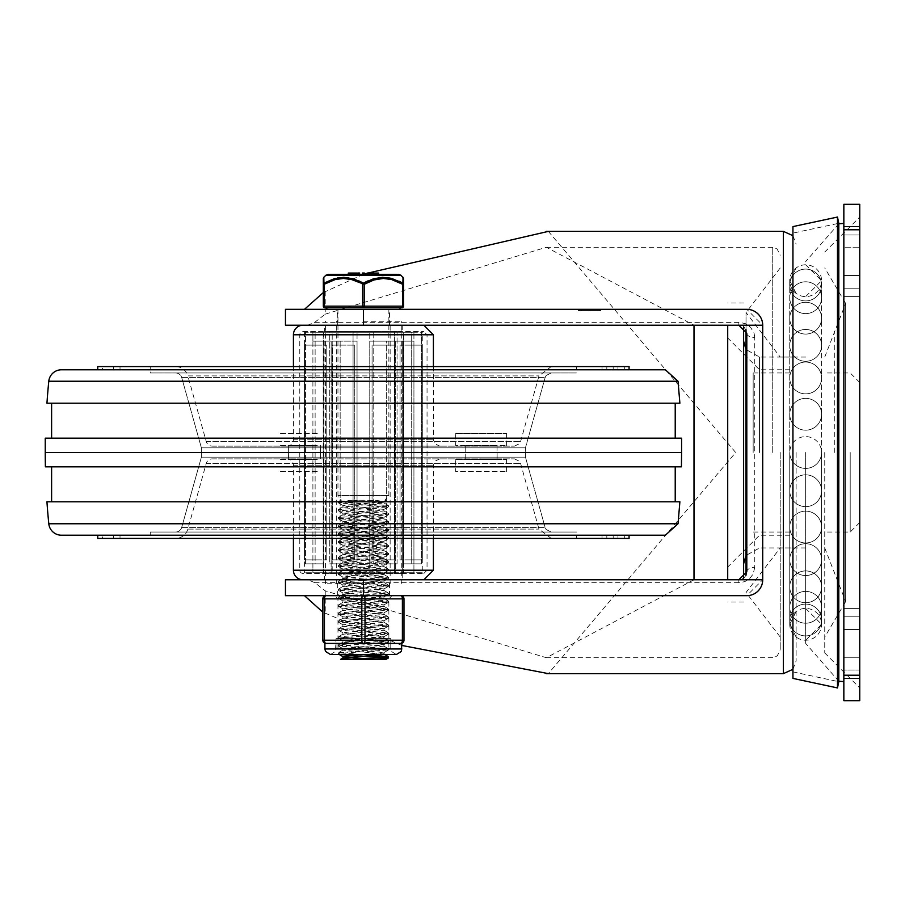 <?xml version="1.0" encoding="UTF-8"?>
<svg xmlns="http://www.w3.org/2000/svg" width="905" height="905" viewBox="0 0 905 905"><rect width="100%" height="100%" fill="white"/><g stroke="black" fill="none" stroke-linecap="round" stroke-linejoin="round"><path stroke-width="0.68" stroke-dasharray="4.53 3.39" d="M843.845 670.005L843.845 608.398L843.845 678.399L843.845 608.398L843.845 670.005L859.75 670.005L859.75 678.399L859.75 608.398L859.75 678.399L859.75 670.005L843.845 670.005M843.845 247.721L843.845 296.602L843.845 226.601L843.845 247.721L859.75 247.721L859.75 296.602L859.75 226.601L859.75 296.602L859.75 247.721L843.845 247.721M805.665 452.5L805.665 643.398L805.665 452.5M843.845 452.5L843.845 681.578L843.845 452.5M824.749 452.5L824.749 652.946L824.749 452.5M859.75 452.5L859.75 217.064L859.75 452.5M834.297 452.5L834.297 331.592L834.297 452.5M859.75 675.221L859.75 700.674L843.845 700.674L843.845 204.326L859.75 204.326L859.75 675.221L843.845 675.221M727.711 325.234L727.711 579.766M743.616 326.829L743.616 578.171M753.164 452.5L753.164 372.962L753.164 452.5M805.665 608.398L821.57 624.314L821.57 452.5A15.905 15.905 0 0 0 805.665 436.595A15.905 15.905 0 0 0 789.748 452.5L789.748 535.217L789.748 452.5A15.905 15.905 0 0 0 805.665 468.405A15.905 15.905 0 0 0 821.57 452.5A15.905 15.905 0 0 1 805.665 468.405A15.905 15.905 0 0 1 789.748 452.5L789.748 624.314A15.905 15.905 0 0 0 805.665 640.22A15.905 15.905 0 0 0 821.57 624.314L821.57 280.697L805.665 296.602M727.711 452.5L727.711 337.961L727.711 452.5M743.616 452.5L743.616 563.86L743.616 452.5M548.351 231.375L735.663 452.5L548.351 673.625M401.911 645.457L322.847 612.176M323.323 292.553L364.387 273.887M285.46 309.329L746.806 309.329L762.711 325.234L762.711 579.766L746.806 595.671L285.46 595.671M796.117 452.5L796.117 660.899L796.117 452.5M363.414 579.766L337.327 579.766L363.414 579.766M363.414 595.671L326.026 595.671A3.179 1.595 -90 0 0 324.443 598.861L324.443 640.22A3.179 1.595 -90 0 0 326.026 643.398L336.762 643.398L326.026 643.398A3.179 3.179 0 0 1 322.847 640.22L322.847 598.861A3.179 3.179 0 0 1 326.026 595.671L363.414 595.671A3.179 1.595 -90 0 1 365.009 598.861L365.009 640.22A3.179 1.595 -90 0 1 363.414 643.398L400.802 643.398A3.179 1.595 90 0 0 402.386 640.22L402.386 598.861A3.179 1.595 90 0 0 400.802 595.671L363.414 595.671L400.802 595.671A3.179 3.179 0 0 1 403.981 598.861L361.819 598.861A3.179 1.595 90 0 1 363.414 595.671L392.046 595.671L363.414 595.671M363.414 309.329L326.829 309.329L363.414 309.329M363.414 325.234L389.501 325.234L363.414 325.234M325.234 291.501L325.234 314.159L314.748 322.327L307.915 325.234L741.806 325.8M746.806 333.187A7.953 4.457 180 0 0 754.759 337.644L754.759 567.356A7.953 4.457 0 0 0 746.806 571.813L746.806 333.187L744.476 327.565L741.976 325.879M693.999 579.766L546.337 657.72L325.234 590.841L314.748 582.673L307.915 579.766L738.842 579.766L741.829 579.189M742.055 579.087L744.476 577.435M744.487 577.413L746.161 574.935M746.229 574.765L746.806 571.813M754.759 567.356L753.096 574.177L749.51 578.725L745.064 581.463L741.331 582.492L738.842 582.673L738.842 579.766M325.234 314.159L546.337 247.28L693.999 325.234M314.748 322.327L739.905 322.361L745.55 323.752L750.63 327.35L754.125 333.357L754.759 337.644M780.212 452.5L780.212 649.767L780.212 452.5M589.245 309.329L589.245 310.596L581.146 310.596L589.245 310.596L589.245 309.329L581.146 309.329L581.146 310.596L578.397 310.596L600.671 310.596L578.397 310.596L600.671 310.596L581.146 310.596L581.146 309.329L589.245 309.329M597.922 309.329L597.922 310.596L591.994 310.596L597.922 310.596L597.922 309.329L591.994 309.329L591.994 310.596L591.994 309.329L597.922 309.329M590.773 309.329L578.397 309.329L578.397 310.596L578.397 309.329L600.671 309.329L600.671 310.596L599.291 310.596L600.671 310.596L600.671 309.329L590.773 309.329L590.773 310.596M600.671 309.329L578.397 309.329L600.671 309.329L600.671 310.596L600.671 309.329L581.146 309.329L581.146 310.596L581.146 309.329L580.999 310.596L581.033 309.329L578.397 309.329L578.397 310.596L578.397 309.329L600.671 309.329M325.234 590.841L325.234 613.5M307.915 579.766L285.46 579.766M285.46 325.234L307.915 325.234M837.476 687.936L837.476 217.064M792.938 678.399L792.938 226.601M792.938 671.883L838.811 681.714L838.811 223.286L792.938 233.117L792.938 671.883L792.938 233.117M150.241 369.783L576.587 369.783L150.241 369.783L150.241 372.962L576.587 372.962L150.241 372.962L576.587 372.962L150.241 372.962L150.241 366.593L576.587 366.593L150.241 366.593M175.593 372.962L551.236 372.962L175.593 372.962A6.358 6.358 0 0 1 181.713 377.611L201.385 447.851L181.713 377.611A6.358 6.358 0 0 0 175.593 372.962L551.236 372.962L175.593 372.962M201.385 447.851L525.443 447.851L201.385 447.851L201.385 457.149L525.443 457.149L201.385 457.149L181.713 527.389A6.358 6.358 0 0 1 175.593 532.038L551.236 532.038L175.593 532.038A6.358 6.358 0 0 0 181.713 527.389L201.385 457.149L525.443 457.149L201.385 457.149L201.385 447.851L525.443 447.851L201.385 447.851M150.241 538.407L576.587 538.407L150.241 538.407L150.241 532.038L576.587 532.038L150.241 532.038L150.241 535.217L576.587 535.217L150.241 535.217M124.788 535.217L602.04 535.217L124.788 535.217L124.788 538.407L602.04 538.407L124.788 538.407M120.014 538.407L606.814 538.407L120.014 538.407L120.014 535.217L606.814 535.217L120.014 535.217M113.657 535.217L613.171 535.217L113.657 535.217L113.657 538.407L613.171 538.407L113.657 538.407M108.883 538.407L617.945 538.407L108.883 538.407L108.883 535.217L617.945 535.217L108.883 535.217M102.514 535.217L624.314 535.217L102.514 535.217L102.514 538.407L624.314 538.407L102.514 538.407M97.751 538.407L629.077 538.407M97.751 535.217L629.077 535.217L97.751 535.217M61.45 535.217L665.379 535.217M46.947 501.811L679.881 501.811M51.608 501.811L675.221 501.811L51.608 501.811M51.608 466.822L675.221 466.822L51.608 466.822M45.397 466.822L681.431 466.822M45.25 438.178L681.578 438.178M51.608 438.178L675.221 438.178L51.608 438.178M51.608 403.189L675.221 403.189L51.608 403.189M46.947 403.189L679.881 403.189M61.45 369.783L629.077 369.783M97.751 366.593L629.077 366.593M102.514 366.593L624.314 366.593L102.514 366.593L102.514 369.783L624.314 369.783L102.514 369.783M108.883 369.783L617.945 369.783L108.883 369.783L108.883 366.593L617.945 366.593L108.883 366.593M113.657 366.593L613.171 366.593L113.657 366.593L113.657 369.783L613.171 369.783L113.657 369.783M120.014 369.783L606.814 369.783L120.014 369.783L120.014 366.593L606.814 366.593L120.014 366.593M124.788 366.593L602.04 366.593L124.788 366.593L124.788 369.783L602.04 369.783L124.788 369.783M302.96 325.234L423.868 325.234L302.96 325.234M324.601 325.234L402.227 325.234L324.601 325.234L324.601 331.592L402.227 331.592L324.601 331.592M302.96 331.592L423.868 331.592L302.96 331.592A3.179 3.179 0 0 0 299.781 334.782L299.781 570.218A3.179 3.179 0 0 0 302.96 573.408L423.868 573.408L302.96 573.408M324.601 573.408L402.227 573.408L324.601 573.408L324.601 579.766L402.227 579.766L324.601 579.766M302.96 579.766L423.868 579.766L302.96 579.766M293.424 538.407L293.424 465.227A6.358 6.358 0 0 0 287.055 458.869L439.773 458.869L287.055 458.869M212.336 458.869L514.493 458.869L212.336 458.869A6.358 6.358 0 0 0 206.216 463.507L187.844 529.108A12.727 12.727 0 0 1 175.593 538.407L551.236 538.407L175.593 538.407M150.241 532.038L576.587 532.038L150.241 532.038M175.593 532.038L551.236 532.038L175.593 532.038M175.593 366.593L551.236 366.593L175.593 366.593A12.727 12.727 0 0 1 187.844 375.892L538.984 375.892L187.844 375.892L206.216 441.493A6.358 6.358 0 0 0 212.336 446.131M212.336 446.142L514.493 446.142L212.336 446.142M287.055 446.131A6.358 6.358 0 0 0 293.424 439.773L293.424 366.593M287.055 446.142L439.773 446.142L287.055 446.142M481.132 458.869L497.049 458.869L481.132 458.869M481.132 446.142L497.049 446.142L481.132 446.142M318.334 458.869L288.65 458.869L318.334 458.869M318.334 446.142L288.65 446.142L318.334 446.142M290.777 458.869L320.46 458.869L290.777 458.869M290.777 446.142L320.46 446.142L290.777 446.142M455.679 459.502L506.585 459.502L455.679 459.502L455.679 471.584L506.585 471.584L455.679 471.584M455.679 433.405L506.585 433.405L455.679 433.405L455.679 445.498L506.585 445.498L455.679 445.498M465.125 459.502L497.15 459.502L465.125 459.502L465.227 445.498L497.049 445.498L465.227 445.498M317.282 459.502L279.102 459.502L317.282 459.502M317.282 471.584L279.102 471.596L317.282 471.584M317.282 433.405L279.102 433.416L317.282 433.405M317.282 445.498L279.102 445.498L317.282 445.498M312.564 459.502L288.537 459.502L312.564 459.502M312.508 445.498L288.65 445.498L312.508 445.498M403.189 332.237L323.639 332.237L403.189 332.237L403.189 572.763M402.668 572.763L402.668 341.14L395.677 341.14L402.668 341.14L402.668 572.763L413.924 572.763L402.668 572.763M395.677 341.14L395.677 572.763L386.673 572.763L395.677 572.763L395.677 341.14L403.63 341.14L403.63 332.237L422.273 332.237L421.357 332.237L421.357 563.86L411.707 563.86L411.707 332.237L397.069 332.237L411.707 332.237L411.707 563.86L421.357 563.86L421.357 332.237L403.63 332.237L411.707 332.237L403.63 332.237L403.63 563.86L411.707 563.86L403.63 563.86L403.63 572.763L395.677 572.763L403.63 572.763L403.63 563.86L421.357 563.86L413.924 563.86L413.924 572.763L413.924 563.86L403.63 563.86L403.63 341.14L413.924 341.14L413.924 563.86L413.924 332.237L413.924 341.14L395.677 341.14M386.673 572.763L386.673 341.14L369.772 341.14L386.673 341.14L386.673 572.763L394.625 572.763L386.673 572.763M369.772 341.14L369.772 572.763L357.045 572.763L369.772 572.763L369.772 332.237L397.069 332.237L397.069 563.86L373.765 563.86L373.765 332.237L353.063 332.237L373.765 332.237L373.765 563.86L397.069 563.86L397.069 332.237L369.772 332.237L373.765 332.237L369.772 332.237L369.772 563.86L373.765 563.86L369.772 563.86L369.772 572.763L394.625 572.763L369.772 572.763L369.772 563.86L397.069 563.86L394.625 563.86L394.625 572.763L394.625 563.86L369.772 563.86L369.772 341.14L394.625 341.14L394.625 563.86L394.625 332.237L394.625 341.14L369.772 341.14M357.045 572.763L357.045 341.14L340.156 341.14L357.045 341.14L357.045 572.763L332.203 572.763L357.045 572.763L357.045 563.86L329.759 563.86L329.759 332.237L315.121 332.237L329.759 332.237L329.759 563.86L353.063 563.86L353.063 332.237L353.063 563.86L357.045 563.86L357.045 572.763M340.156 341.14L340.156 572.763L331.151 572.763L340.156 572.763L340.156 341.14L332.203 341.14L332.203 332.237L357.045 332.237L329.759 332.237L332.203 332.237L332.203 563.86L329.759 563.86L332.203 563.86L332.203 572.763L340.156 572.763L332.203 572.763L332.203 563.86L357.045 563.86L332.203 563.86L332.203 341.14L357.045 341.14L357.045 563.86L357.045 332.237L357.045 341.14L340.156 341.14M331.151 572.763L331.151 341.14L324.16 341.14L331.151 341.14L331.151 572.763L323.198 572.763L331.151 572.763M324.16 341.14L323.639 572.763L324.16 341.14L312.904 341.14L312.904 563.86L305.471 563.86L305.471 332.237L304.555 332.237L305.471 332.237L305.471 563.86L315.121 563.86L305.471 563.86L312.904 563.86L312.904 572.763L324.16 572.763L312.904 572.763L312.904 563.86L323.198 563.86L315.121 563.86L315.121 332.237L315.121 563.86L323.198 563.86L323.198 572.763L323.198 563.86L312.904 563.86L312.904 332.237L323.198 332.237L305.471 332.237L312.904 332.237L312.904 341.14L323.198 341.14L323.198 332.237L323.198 563.86L323.198 341.14L312.904 341.14L324.16 341.14M422.273 572.763L304.555 572.763L422.273 572.763L422.273 332.237M331.151 341.14L323.198 341.14L331.151 341.14M394.625 341.14L386.673 341.14L394.625 341.14M413.924 341.14L402.668 341.14L413.924 341.14M411.175 345.122L422.318 345.122L411.175 345.122M411.175 559.878L422.318 559.878L411.175 559.878M375.326 345.122L394.331 345.122L375.326 345.122M375.326 559.878L394.331 559.878L375.326 559.878M332.497 345.122L354.76 345.122L332.497 345.122L332.497 559.878L354.76 559.878L332.497 559.878L354.76 559.878L332.497 559.878L332.497 345.122L354.76 345.122L332.497 345.122M307.779 345.122L326.784 345.122L307.779 345.122M307.779 559.878L326.784 559.878L307.779 559.878M315.653 345.122L304.51 345.122L315.653 345.122M315.653 559.878L304.51 559.878L315.653 559.878M394.331 345.122L372.068 345.122L394.331 345.122L394.331 559.878L372.068 559.878L394.331 559.878L394.331 345.122M419.049 345.122L400.044 345.122L419.049 345.122M419.049 559.878L400.044 559.878L419.049 559.878M363.414 321.252L401.277 321.252L363.414 321.252M363.414 583.748L325.551 583.748L363.414 583.748M338.391 502.795L338.391 501.63M341.219 654.53L338.391 653.919L344.862 652.991L388.403 649.948L338.425 645.966L388.426 641.996L338.368 638.014L388.483 634.043L338.368 630.061L388.426 626.079L338.425 622.108L388.403 618.126L338.391 614.156L388.471 610.174L338.346 606.203L388.449 602.221L338.413 598.25L388.403 594.268L338.413 590.286L388.449 586.316L338.346 582.334L388.471 578.363L338.391 574.381L388.415 570.41L338.425 566.428L388.415 562.457L338.368 558.476L388.483 554.494L338.357 550.523L388.437 546.541L338.425 542.57L388.403 538.588L338.402 534.617L388.369 530.737L338.346 526.665L388.369 522.796L338.402 518.701L388.302 514.843L338.515 510.861L388.336 506.879L338.447 502.897L374.568 500.227L351.502 500.227L383.912 502.999L342.938 506.97L383.89 510.952L342.916 514.934L383.935 518.904L342.871 522.886L383.935 526.857L342.916 530.839L383.89 534.81L342.938 538.792L383.912 542.762L342.882 546.744L383.958 550.726L342.893 554.697L383.901 558.679L342.938 562.65L383.901 566.632L342.905 570.602L383.946 574.585L342.882 578.567L383.924 582.537L342.927 586.519L383.89 590.49L342.927 594.472L383.935 598.443L342.871 602.425L383.946 606.407L342.916 610.377L383.89 614.359L342.938 618.33L383.912 622.312L342.893 626.283L383.958 630.265L342.893 634.235L383.912 638.217L342.938 642.199L383.89 646.17L342.916 650.152L383.833 653.998L382.872 654.53M351.479 500.227L374.546 500.227M352.283 500.227L338.368 501.63L388.437 505.612L338.425 509.583L388.403 513.565L338.402 517.536L388.46 521.518L338.346 525.488L388.46 529.47L338.402 533.441L388.403 537.423L338.425 541.405L388.437 545.376L338.357 549.358L388.483 553.328L338.38 557.31L388.415 561.281L338.425 565.263L388.415 569.234L338.38 573.216L388.483 577.198L338.357 581.168L388.437 585.15L338.413 589.121L388.403 593.103L338.413 597.074L388.46 601.056L338.346 605.038L388.471 609.008L338.391 612.99L388.403 616.961L338.425 620.943L388.426 624.914L338.368 628.896L388.483 632.878L338.368 636.849L388.426 640.831L338.425 644.801L388.403 648.783L338.391 652.754L374.998 655.356M340.687 500.227L338.368 501.63M338.391 510.748L338.391 509.583M338.391 518.701L338.391 517.536M338.391 526.653L338.391 525.488M338.391 534.617L338.391 533.441M338.391 542.57L338.391 541.405M338.391 550.523L338.391 549.358M338.391 558.476L338.391 557.31M338.391 566.428L338.391 565.263M338.391 574.381L338.391 573.216M338.391 582.334L338.391 581.168M338.391 590.286L338.391 589.121M338.391 598.25L338.391 597.074M338.391 606.203L338.391 605.038M338.391 614.156L338.391 612.99M338.391 622.108L338.391 620.943M338.391 630.061L338.391 628.896M338.391 638.014L338.391 636.849M338.391 645.966L338.391 644.801M338.391 653.919L338.391 652.754M342.916 656.532L346.739 657.324M365.201 658.636L386.141 659.304M374.546 659.304L375.326 659.304M342.905 648.58L342.905 650.152M375.326 500.227L383.844 501.562L342.882 505.409L383.912 509.379L342.938 513.361L383.89 517.332L342.916 521.314L383.935 525.296L342.871 529.267L383.935 533.249L342.916 537.219L383.89 541.201L342.938 545.172L383.912 549.154L342.882 553.136L383.958 557.107L342.893 561.089L383.901 565.059L342.938 569.041L383.901 573.012L342.905 576.994L383.946 580.965L342.882 584.947L383.924 588.929L342.927 592.899L383.89 596.881L342.927 600.852L383.935 604.834L342.871 608.805L383.946 612.787L342.916 616.769L383.89 620.74L342.938 624.722L383.912 628.692L342.893 632.674L383.958 636.645L342.893 640.627L383.912 644.598L342.938 648.58L383.89 652.562L363.606 654.53M342.905 640.627L342.905 642.199M342.905 632.674L342.905 634.235M342.905 624.722L342.905 626.283M342.905 616.769L342.905 618.33M342.905 608.805L342.905 610.377M342.905 600.852L342.905 602.425M342.905 592.899L342.905 594.472M342.905 584.947L342.905 586.519M342.905 576.994L342.905 578.567M342.905 569.041L342.905 570.602M342.905 561.089L342.905 562.65M342.905 553.136L342.905 554.697M342.905 545.172L342.905 546.744M342.905 537.219L342.905 538.792M342.905 529.267L342.905 530.839M342.905 521.314L342.905 522.886M342.905 513.361L342.905 514.934M342.905 505.409L342.905 506.97M388.437 657.856L385.802 657.324M365.201 656.001L351.841 655.299M363.414 307.734L324.918 307.734A1.595 0.792 90 0 1 324.126 306.139L362.622 306.139L362.622 284.294L364.206 284.294L364.206 306.139L402.702 306.139L402.702 284.294L403.506 284.294L403.506 306.139A1.595 1.595 0 0 1 401.911 307.734L363.414 307.734A1.595 0.792 90 0 0 364.206 306.139L362.622 306.139A1.595 0.792 -90 0 0 363.414 307.734M328.13 274.328L398.698 274.328M367.294 274.328L367.294 273.05L368.72 273.05L368.72 274.328L367.294 274.328L375.462 274.328L367.294 274.328L368.471 274.328L368.471 273.05L367.294 273.05L375.462 273.05L370.45 273.05M358.052 273.05L351.457 273.05L352.882 273.05L352.882 274.328L351.457 274.328L359.624 274.328L351.457 274.328L352.633 274.328L352.633 273.05L359.624 273.05L358.448 273.05L359.624 273.05L359.624 274.328M362.407 274.328L364.387 274.328L362.407 274.328L362.407 273.05L364.387 273.05L364.387 274.328M349.16 273.061L357.871 273.061L351.411 273.061L357.305 273.061L357.305 274.328L349.16 274.328L358.052 274.328M349.805 274.328L349.16 274.328M349.217 274.328L349.511 273.061L349.217 274.328M357.611 274.328L357.871 273.061L357.611 274.328M350.303 273.05L350.303 274.328L351.411 274.328L351.411 273.061L350.303 273.061M378.629 274.328L371.22 274.328L378.629 274.328L378.629 273.061L371.333 273.061L371.435 274.328L371.22 273.061M323.809 277.552L323.945 283.163A1.595 1.425 180 0 0 323.323 284.294L335.201 279.555L343.481 278.435L352.939 279.962L362.622 284.294A1.595 0.713 119.6 0 1 363.414 283.163A1.595 0.713 -119.6 0 1 364.206 284.294L373.889 279.962L383.347 278.435L391.627 279.555L402.702 284.294A1.595 0.713 119.6 0 0 402.883 283.163A1.595 1.425 180 0 1 403.506 284.294M337.678 277.869L331.784 279.509L323.945 283.163A1.595 0.713 -119.6 0 0 324.126 284.294L324.126 306.139L323.323 306.139A1.595 1.595 0 0 0 324.918 307.734M402.883 283.163L403.019 277.575M363.414 283.163L365.258 282.179M367.792 280.957L379.591 277.518M390.021 278.05L398.89 281.104M348.301 277.654L358.844 280.867M376.65 274.328L376.65 273.061M357.305 273.061L358.052 273.061M355.925 274.328L355.925 273.061M356.502 274.328L356.502 273.061M350.71 274.328L350.71 273.061M350.167 274.328L350.167 273.061M353.425 274.328L357.656 274.328L353.425 274.328L357.656 274.328L353.425 274.328L353.425 273.05L357.656 273.05L353.425 273.05L357.656 273.05L353.425 273.05L353.425 274.328L353.425 273.05M357.656 274.328L357.656 273.05M358.199 273.05L358.199 274.328M358.448 273.05L358.448 274.328L358.448 273.05M352.882 273.05L352.882 274.328M351.457 273.05L351.457 274.328M369.263 274.328L373.494 274.328L369.263 274.328L373.494 274.328L369.263 274.328L369.263 273.05L373.494 273.05L369.263 273.05L373.494 273.05L369.263 273.05L369.263 274.328L369.263 273.05M374.285 273.05L374.285 274.328L374.285 273.05L375.462 273.05L374.036 273.05L374.036 274.328M373.494 273.05L373.494 274.328M375.462 273.05L375.462 274.328L375.462 273.05M368.72 273.05L368.72 274.328M337.961 309.329L337.961 495.521L388.867 495.521L337.961 495.521A4.774 4.774 0 0 0 341.943 500.227M326.026 643.398L363.414 643.398A3.179 1.595 90 0 1 361.819 640.22L361.819 598.861L322.847 598.861A3.179 3.179 0 0 1 326.026 595.671M363.414 638.625L390.779 638.625L363.414 638.625M403.981 640.22A3.179 3.179 0 0 1 400.802 643.398A3.179 3.179 0 0 0 403.981 640.22L322.847 640.22M388.867 648.172L337.961 648.172L388.867 648.172L388.867 638.625L337.961 638.625L388.867 638.625L388.867 598.861L337.961 598.861L388.867 598.861L392.046 595.671M324.918 648.964L390.779 648.964L390.779 638.625L336.049 638.625L390.779 638.625L390.779 648.172L336.049 648.172L390.779 648.172M388.867 638.625L337.961 638.625L388.867 638.625M859.75 657.279L843.845 657.279L859.75 657.279M859.75 616.791L843.845 616.791L859.75 616.791M859.75 629.518L843.845 629.518L859.75 629.518M859.75 234.995L843.845 234.995L859.75 234.995M859.75 275.482L843.845 275.482L859.75 275.482M859.75 288.209L843.845 288.209L859.75 288.209M850.202 452.5L850.202 532.038L850.202 452.5M859.75 229.78L843.845 229.78M759.533 452.5L759.533 357.045L759.533 452.5M783.391 673.625L783.391 231.375M738.842 322.327L738.842 325.234M738.842 582.673L314.748 582.673M772.259 452.5L772.259 247.28L772.259 452.5M579.766 309.329L579.766 310.596L579.766 309.329M599.291 309.329L599.291 310.596M181.713 377.611L545.115 377.611L181.713 377.611M181.713 527.389L545.115 527.389L181.713 527.389M48.791 523.757L678.037 523.757M45.25 452.5L681.578 452.5M48.791 381.243L678.037 381.243M293.424 334.782L433.405 334.782M299.781 334.782L427.047 334.782L299.781 334.782M299.781 570.218L427.047 570.218L299.781 570.218M293.424 570.218L433.405 570.218M293.424 465.227L433.405 465.227L293.424 465.227M206.216 463.507L520.613 463.507L206.216 463.507M187.844 529.108L538.984 529.108L187.844 529.108M206.216 441.493L520.613 441.493L206.216 441.493M293.424 439.773L433.405 439.773L293.424 439.773M377.634 274.328L377.634 273.061M354.896 274.328L354.896 273.061M401.911 307.734A1.595 0.792 -90 0 0 402.702 306.139L403.506 306.139M400.926 275.244L325.902 275.244M336.049 648.172L336.049 638.625L335.484 651.419L330.483 654.53L396.345 654.53L391.345 651.419L390.779 648.964L363.414 648.964L401.911 648.964M859.75 608.398L843.845 608.398L859.75 608.398M859.75 678.399L843.845 678.399L859.75 678.399M859.75 226.601L843.845 226.601L859.75 226.601M859.75 296.602L843.845 296.602L859.75 296.602M838.811 681.25L805.665 643.398M838.811 223.75L805.665 261.602M824.749 652.946L859.75 687.936M824.749 252.054L859.75 217.064M824.749 547.955L845.666 601.553L845.666 303.447L824.749 267.959M824.749 357.045L845.666 303.447L845.666 601.553L824.749 637.041M859.75 382.498L850.202 372.962L824.749 372.962M859.75 522.502L850.202 532.038L824.749 532.038M805.665 264.78L821.57 280.697L821.57 452.5A15.905 15.905 0 0 0 805.665 436.595A15.905 15.905 0 0 0 789.748 452.5L789.748 280.686A15.905 15.905 0 0 0 805.665 296.602A15.905 15.905 0 0 0 821.57 280.686A15.905 15.905 0 0 0 805.665 264.78A15.905 15.905 0 0 0 789.748 280.686L789.748 624.314A15.905 15.905 0 0 1 805.665 608.398A15.905 15.905 0 0 1 821.57 624.314L805.665 640.22M743.616 302.96L727.711 302.96M743.616 602.04L727.711 602.04M789.748 372.962L753.164 372.962M789.748 532.038L753.164 532.038M789.748 369.783L759.533 369.783L727.711 337.961M789.748 535.217L759.533 535.217L727.711 567.039M805.665 357.045L759.533 357.045L746.025 349.556M805.665 547.955L759.533 547.955L746.025 555.444M821.57 284.996A15.905 15.905 0 0 0 805.665 269.09A15.905 15.905 0 0 0 789.748 284.996A15.905 15.905 0 0 0 805.665 300.913A15.905 15.905 0 0 0 821.57 284.996A15.905 15.905 0 0 0 805.665 269.09A15.905 15.905 0 0 0 789.748 284.996A15.905 15.905 0 0 0 805.665 300.913A15.905 15.905 0 0 0 821.57 284.996M821.57 297.711A15.905 15.905 0 0 0 805.665 281.794A15.905 15.905 0 0 0 789.748 297.711A15.905 15.905 0 0 0 805.665 313.616A15.905 15.905 0 0 0 821.57 297.711A15.905 15.905 0 0 0 805.665 281.794A15.905 15.905 0 0 0 789.748 297.711A15.905 15.905 0 0 0 805.665 313.616A15.905 15.905 0 0 0 821.57 297.711M789.748 318.175A15.905 15.905 0 0 0 805.665 334.081A15.905 15.905 0 0 0 821.57 318.175A15.905 15.905 0 0 0 805.665 302.27A15.905 15.905 0 0 0 789.748 318.175A15.905 15.905 0 0 0 805.665 334.081A15.905 15.905 0 0 0 821.57 318.175A15.905 15.905 0 0 0 805.665 302.27A15.905 15.905 0 0 0 789.748 318.175M789.748 345.382A15.905 15.905 0 0 0 805.665 361.287A15.905 15.905 0 0 0 821.57 345.382A15.905 15.905 0 0 0 805.665 329.465A15.905 15.905 0 0 0 789.748 345.382A15.905 15.905 0 0 0 805.665 361.287A15.905 15.905 0 0 0 821.57 345.382A15.905 15.905 0 0 0 805.665 329.465A15.905 15.905 0 0 0 789.748 345.382M789.748 377.951A15.905 15.905 0 0 0 805.665 393.867A15.905 15.905 0 0 0 821.57 377.951A15.905 15.905 0 0 0 805.665 362.045A15.905 15.905 0 0 0 789.748 377.951A15.905 15.905 0 0 0 805.665 393.867A15.905 15.905 0 0 0 821.57 377.951A15.905 15.905 0 0 0 805.665 362.045A15.905 15.905 0 0 0 789.748 377.951M789.748 414.264A15.905 15.905 0 0 0 805.665 430.18A15.905 15.905 0 0 0 821.57 414.264A15.905 15.905 0 0 0 805.665 398.358A15.905 15.905 0 0 0 789.748 414.264A15.905 15.905 0 0 0 805.665 430.18A15.905 15.905 0 0 0 821.57 414.264A15.905 15.905 0 0 0 805.665 398.358A15.905 15.905 0 0 0 789.748 414.264M789.748 490.736A15.905 15.905 0 0 0 805.665 506.642A15.905 15.905 0 0 0 821.57 490.736A15.905 15.905 0 0 0 805.665 474.82A15.905 15.905 0 0 0 789.748 490.736A15.905 15.905 0 0 0 805.665 506.642A15.905 15.905 0 0 0 821.57 490.736A15.905 15.905 0 0 0 805.665 474.82A15.905 15.905 0 0 0 789.748 490.736M789.748 527.049A15.905 15.905 0 0 0 805.665 542.955A15.905 15.905 0 0 0 821.57 527.049A15.905 15.905 0 0 0 805.665 511.133A15.905 15.905 0 0 0 789.748 527.049A15.905 15.905 0 0 0 805.665 542.955A15.905 15.905 0 0 0 821.57 527.049A15.905 15.905 0 0 0 805.665 511.133A15.905 15.905 0 0 0 789.748 527.049M789.748 559.618A15.905 15.905 0 0 0 805.665 575.535A15.905 15.905 0 0 0 821.57 559.618A15.905 15.905 0 0 0 805.665 543.713A15.905 15.905 0 0 0 789.748 559.618A15.905 15.905 0 0 0 805.665 575.535A15.905 15.905 0 0 0 821.57 559.618A15.905 15.905 0 0 0 805.665 543.713A15.905 15.905 0 0 0 789.748 559.618M789.748 586.825A15.905 15.905 0 0 0 805.665 602.73A15.905 15.905 0 0 0 821.57 586.825A15.905 15.905 0 0 0 805.665 570.919A15.905 15.905 0 0 0 789.748 586.825A15.905 15.905 0 0 0 805.665 602.73A15.905 15.905 0 0 0 821.57 586.825A15.905 15.905 0 0 0 805.665 570.919A15.905 15.905 0 0 0 789.748 586.825M821.57 607.289A15.905 15.905 0 0 0 805.665 591.384A15.905 15.905 0 0 0 789.748 607.289A15.905 15.905 0 0 0 805.665 623.206A15.905 15.905 0 0 0 821.57 607.289A15.905 15.905 0 0 0 805.665 591.384A15.905 15.905 0 0 0 789.748 607.289A15.905 15.905 0 0 0 805.665 623.206A15.905 15.905 0 0 0 821.57 607.289M821.57 620.004A15.905 15.905 0 0 0 805.665 604.088A15.905 15.905 0 0 0 789.748 620.004A15.905 15.905 0 0 0 805.665 635.91A15.905 15.905 0 0 0 821.57 620.004A15.905 15.905 0 0 0 805.665 604.088A15.905 15.905 0 0 0 789.748 620.004A15.905 15.905 0 0 0 805.665 635.91A15.905 15.905 0 0 0 821.57 620.004M792.938 235.685L796.117 244.101M792.938 669.315L796.117 660.899M389.501 595.671L389.501 579.766M337.327 595.671L337.327 579.766M389.501 325.234L389.501 309.329M337.327 325.234L337.327 309.329M546.337 657.72L772.259 657.72L777.282 655.933L780.212 649.767M546.337 247.28L772.259 247.28L777.078 248.92L780.212 255.233M796.117 637.03L789.748 624.314L796.117 611.576M796.117 267.971L789.748 280.686L796.117 293.424M780.212 637.03L746.025 592.492L780.212 547.955L796.117 547.955M780.212 357.056L796.117 357.056M780.212 267.971L746.025 312.508L746.025 329.771M746.025 575.229L746.025 312.508L780.212 357.045M578.397 309.329L578.397 310.596M576.587 369.783L576.587 366.593M545.115 377.611L546.168 375.473L551.236 372.962L546.168 375.473L545.115 377.611L525.443 447.851L525.443 457.149L545.115 527.389L546.168 529.527L551.236 532.038L546.168 529.527L545.115 527.389L525.443 457.149L525.443 447.851L545.115 377.611M576.587 538.407L576.587 535.217M602.04 535.217L602.04 538.407M606.814 535.217L606.814 538.407M613.171 535.217L613.171 538.407M617.945 535.217L617.945 538.407M624.314 535.217L624.314 538.407M624.314 366.593L624.314 369.783M617.945 366.593L617.945 369.783M613.171 366.593L613.171 369.783M606.814 366.593L606.814 369.783M602.04 366.593L602.04 369.783M402.227 325.234L402.227 331.592M423.868 573.408L427.047 570.218L427.047 334.782L423.868 331.592M402.227 573.408L402.227 579.766M439.773 458.869L434.773 461.29L433.405 465.227L433.405 538.407M551.236 538.407L538.984 529.108L520.613 463.507L519.561 461.38L514.493 458.869M514.493 446.131L519.561 443.62L520.613 441.493L538.984 375.892L551.236 366.593M433.405 366.593L433.405 439.773L434.773 443.71L439.773 446.131M465.227 446.142L465.227 458.869M497.049 446.142L497.049 458.869M288.65 446.142L288.65 458.869L288.65 446.142M320.46 446.142L320.46 458.869L320.46 446.142M506.585 471.584L506.585 459.502M506.585 445.498L506.585 433.405M497.049 445.498L497.15 459.502M288.65 445.498L288.537 459.502L288.65 445.498M320.46 445.498L320.562 459.502L320.46 445.498M323.639 332.237L323.639 572.763M304.555 332.237L304.555 572.763M422.318 559.878L422.318 345.122L422.318 559.878M400.044 559.878L400.044 345.122L400.044 559.878M372.068 559.878L372.068 345.122L372.068 559.878M354.76 559.878L354.76 345.122L354.76 559.878M326.784 559.878L326.784 345.122L326.784 559.878M304.51 559.878L304.51 345.122L304.51 559.878M390.146 583.748L390.146 321.252M336.683 583.748L336.683 321.252M401.277 583.748L401.277 321.252M325.551 583.748L325.551 321.252M388.437 505.612L388.437 506.777M388.437 513.565L388.437 514.73M388.437 521.518L388.437 522.683M388.437 529.47L388.437 530.635M388.437 537.423L388.437 538.588M388.437 545.376L388.437 546.541M388.437 553.328L388.437 554.494M388.437 561.281L388.437 562.457M388.437 569.234L388.437 570.41M388.437 577.198L388.437 578.363M388.437 585.15L388.437 586.316M388.437 593.103L388.437 594.268M388.437 601.056L388.437 602.221M388.437 609.008L388.437 610.174M388.437 616.961L388.437 618.126M388.437 624.914L388.437 626.079M388.437 632.878L388.437 634.043M388.437 640.831L388.437 641.996M388.437 648.783L388.437 649.948M383.924 652.562L383.924 654.123M383.924 644.598L383.924 646.17M383.924 636.645L383.924 638.217M383.924 628.692L383.924 630.265M383.924 620.74L383.924 622.312M383.924 612.787L383.924 614.359M383.924 604.834L383.924 606.407M383.924 596.881L383.924 598.443M383.924 588.929L383.924 590.49M383.924 580.965L383.924 582.537M383.924 573.012L383.924 574.585M383.924 565.059L383.924 566.632M383.924 557.107L383.924 558.679M383.924 549.154L383.924 550.726M383.924 541.201L383.924 542.762M383.924 533.249L383.924 534.81M383.924 525.296L383.924 526.857M383.924 517.332L383.924 518.904M383.924 509.379L383.924 510.952M383.833 653.998L384.749 654.53M383.777 646.034L388.313 648.67M343.029 650.028L338.493 652.652M383.788 638.07L388.324 640.706M343.063 642.052L338.527 644.688M383.844 630.14L388.392 632.765M343.006 634.1L338.459 636.735M383.788 622.176L388.336 624.812M343.006 626.158L338.459 628.794M383.777 614.212L388.302 616.848M343.063 618.194L338.527 620.83M383.833 606.26L388.381 608.895M343.029 610.23L338.493 612.866M383.822 598.318L388.358 600.954M342.984 602.3L338.436 604.936M383.765 590.354L388.302 592.99M343.04 594.336L338.504 596.972M383.81 582.39L388.347 585.026M343.052 586.372L338.515 589.008M383.833 574.46L388.381 577.096M342.984 578.431L338.436 581.055M383.777 566.496L388.313 569.132M343.018 570.478L338.481 573.114M383.788 558.532L388.324 561.168M343.063 562.514L338.527 565.15M383.844 550.591L388.392 553.227M343.006 554.561L338.47 557.186M383.799 542.638L388.336 545.274M342.995 546.62L338.447 549.256M383.765 534.674L388.302 537.31M343.052 538.656L338.527 541.292M383.833 526.721L388.369 529.357M343.04 530.692L338.504 533.328M383.822 518.78L388.369 521.416M342.984 522.751L338.436 525.386M383.765 510.816L388.302 513.452M343.04 514.798L338.504 517.434M383.799 502.852L388.336 505.488M343.052 506.834L338.527 509.458M383.924 501.427L383.924 502.999M338.493 654.043L339.33 654.53M388.302 650.073L383.777 652.697M338.527 646.08L343.063 648.715M388.324 642.098L383.788 644.733M338.459 638.116L343.006 640.751M388.392 634.145L383.844 636.781M338.459 630.174L342.995 632.81M388.324 626.203L383.788 628.839M338.527 622.221L343.063 624.857M388.302 618.239L383.777 620.875M338.493 614.257L343.029 616.893M388.381 610.275L383.833 612.911M338.436 606.305L342.984 608.941M388.358 602.345L383.822 604.97M338.504 598.363L343.04 600.999M388.302 594.381L383.765 597.017M338.515 590.399L343.052 593.035M388.347 586.417L383.81 589.053M338.447 582.435L342.995 585.071M388.392 578.476L383.844 581.101M338.481 574.505L343.018 577.141M388.313 570.523L383.777 573.159M338.527 566.541L343.063 569.177M388.324 562.559L383.788 565.195M338.47 558.577L343.006 561.213M388.392 554.595L383.844 557.231M338.447 550.636L342.995 553.272M388.336 546.665L383.799 549.301M338.527 542.683L343.052 545.319M388.302 538.701L383.765 541.337M338.493 534.719L343.04 537.355M388.369 530.737L383.822 533.373M338.436 526.767L342.984 529.391M388.369 522.796L383.822 525.432M338.504 518.825L343.04 521.461M388.302 514.843L383.765 517.479M338.515 510.861L343.052 513.497M388.336 506.879L383.799 509.504M338.447 502.897L342.995 505.533M386.141 500.227L383.844 501.562M356.072 273.05L356.072 274.328M388.867 309.329L388.867 495.521L384.885 500.227M337.961 648.172L337.961 598.861L334.782 595.671"/><path stroke-width="1.36" d="M859.75 700.674L859.75 204.326L843.845 204.326L843.845 700.674L859.75 700.674M727.711 579.766L727.711 325.234M743.616 578.171L743.616 326.829M548.351 673.625L401.911 645.457M364.387 273.887L548.351 231.375M323.323 292.553L304.476 309.329M304.476 595.671L322.847 612.176M762.711 579.766A15.905 15.905 0 0 1 746.806 595.671L285.46 595.671L285.46 579.766L762.711 579.766L762.711 325.234A15.905 15.905 0 0 0 746.806 309.329L285.46 309.329L285.46 325.234L738.842 325.234L746.806 333.187L746.806 571.813L738.842 579.766M693.999 325.234L693.999 579.766M738.842 325.234L762.711 325.234M837.476 217.064L837.476 687.936L792.938 678.399L792.938 226.601L837.476 217.053L838.811 223.286L838.811 681.714L837.476 687.936M629.077 535.217L629.077 538.407L97.751 538.407L97.751 535.217M678.037 523.757L665.379 535.217L61.45 535.217A12.727 12.727 0 0 1 48.791 523.757A719.317 719.317 0 0 1 46.947 501.811L679.881 501.811L678.037 523.757L48.791 523.757M51.608 501.811L51.608 466.822M681.578 452.5L681.431 466.822L45.397 466.822A719.317 719.317 0 0 1 45.25 452.5L45.25 438.178L681.578 438.178L681.578 452.5L45.25 452.5M51.608 438.178L51.608 403.189M48.791 381.243L678.037 381.243L679.881 403.189L46.947 403.189A719.317 719.317 0 0 1 48.791 381.243A12.727 12.727 0 0 1 61.45 369.783L665.379 369.783L629.077 369.783L629.077 366.593L97.751 366.593L97.751 369.783M293.424 366.593L293.424 334.782A9.548 9.548 0 0 1 302.96 325.234M302.96 579.766A9.548 9.548 0 0 1 293.424 570.218L293.424 538.407M342.905 656.532L342.905 658.014M346.739 657.324L365.201 658.636M342.882 658.105L351.502 659.304L374.546 659.304L388.324 658.048L388.437 656.736M363.606 654.53L342.916 656.532M382.872 654.53L342.984 657.969L340.687 659.304L351.502 659.304M374.998 655.356L388.358 656.86L352.271 659.304L340.687 659.304M385.802 657.324L365.201 656.001M351.841 655.299L341.219 654.53M388.381 658.014L386.141 659.304L352.283 659.304M363.414 307.734L401.911 307.734A1.595 0.792 -90 0 0 402.702 306.15L364.206 306.15L364.206 284.294L373.889 279.962L383.347 278.435L391.627 279.555L402.702 284.294L402.702 306.15L403.506 306.15L403.506 284.294L402.702 284.294A1.595 0.713 119.6 0 0 402.883 283.163L391.707 278.457L382.577 277.315L373.369 278.831L363.414 283.163A1.595 0.713 119.6 0 0 362.622 284.294L362.622 306.15L324.126 306.15L324.126 284.294L335.201 279.555L343.481 278.435L351.74 279.611L364.206 284.294A1.595 0.713 -119.6 0 0 363.414 283.163L353.459 278.831L343.662 277.303L334.273 278.695L323.945 283.163A1.595 1.425 180 0 0 323.323 284.294L323.323 306.15A1.595 1.595 0 0 0 324.918 307.734L363.414 307.734A1.595 0.792 -90 0 1 362.622 306.15L364.206 306.15A1.595 0.792 90 0 1 363.414 307.734M403.019 277.575L400.926 275.244L325.902 275.244L323.798 277.303L323.945 283.163A1.595 0.713 -119.6 0 0 324.126 284.294L323.323 284.294L323.323 278.435L323.323 306.139M400.926 275.244L398.698 274.328L328.13 274.328L325.902 275.244M403.506 284.294L403.506 278.435L403.506 284.294A1.595 1.425 180 0 0 402.883 283.163L403.03 277.303L403.506 278.435M365.258 282.179L367.792 280.957M379.591 277.518L390.021 278.05M398.89 281.104L402.883 283.163M323.323 278.435L323.809 277.552M337.678 277.869L348.301 277.654M358.844 280.867L363.414 283.163M378.629 274.328L378.629 273.061L371.22 273.061L371.22 274.328M376.65 274.328L376.65 273.061M357.305 273.061L349.16 273.061L349.805 273.061L349.805 274.328M349.16 274.328L349.16 273.061M364.387 274.328L364.387 273.05L362.407 273.05L362.407 274.328M359.624 274.328L359.624 273.05L358.052 273.05L358.052 274.328L358.052 273.061M367.294 273.05L367.294 274.328L367.294 273.05L367.294 274.328L367.294 273.05L370.45 273.05L370.45 274.328M403.506 306.15A1.595 1.595 0 0 1 401.911 307.734M400.802 643.398A3.179 3.179 0 0 0 403.981 640.22L403.981 598.861A3.179 3.179 0 0 0 400.802 595.671A3.179 1.595 90 0 1 402.386 598.861L402.386 640.22A3.179 1.595 90 0 1 400.802 643.398L363.414 643.398A3.179 1.595 -90 0 0 365.009 640.22L365.009 598.861A3.179 1.595 -90 0 0 363.414 595.671A3.179 1.595 90 0 0 361.819 598.861L361.819 640.22A3.179 1.595 90 0 0 363.414 643.398L326.026 643.398A3.179 1.595 -90 0 1 324.443 640.22L324.443 598.861A3.179 1.595 -90 0 1 326.026 595.671A3.179 3.179 0 0 0 322.847 598.861L322.847 640.22A3.179 3.179 0 0 0 326.026 643.398A3.179 3.179 0 0 1 322.847 640.22L403.981 640.22L403.981 598.861A3.179 3.179 0 0 0 400.802 595.671M859.75 675.221L843.845 675.221M843.845 229.78L859.75 229.78M546.337 231.375L783.391 231.375L783.391 673.625L546.337 673.625M363.414 595.671L363.414 579.766M363.414 325.234L363.414 309.329M423.868 325.234L433.405 334.782L293.424 334.782M433.405 538.407L433.405 570.218L293.424 570.218M324.918 307.734A1.595 0.792 90 0 1 324.126 306.15L323.323 306.15M326.026 595.671A3.179 3.179 0 0 0 322.847 598.861L403.981 598.861M401.911 648.964L324.918 648.964L325.483 651.419L330.483 654.53L396.345 654.53L401.345 651.419L401.911 643.195M843.845 681.578L838.811 681.25M843.845 223.422L838.811 223.75M746.025 349.556L743.616 341.14M746.025 555.444L743.616 563.86M783.391 231.375L792.938 235.685M783.391 673.625L792.938 669.315M746.025 329.771L746.025 575.229M675.221 466.822L675.221 501.811M675.221 403.189L675.221 438.178M678.037 381.243L665.379 369.783M433.405 570.218L423.868 579.766M433.405 334.782L433.405 366.593M383.833 653.998L388.381 656.634M338.493 654.043L343.029 656.679M348.323 273.05L348.323 274.328M349.104 273.061L349.104 274.328M326.829 307.734L326.829 309.329M399.999 307.734L399.999 309.329M324.918 643.195L324.918 648.964"/></g></svg>
